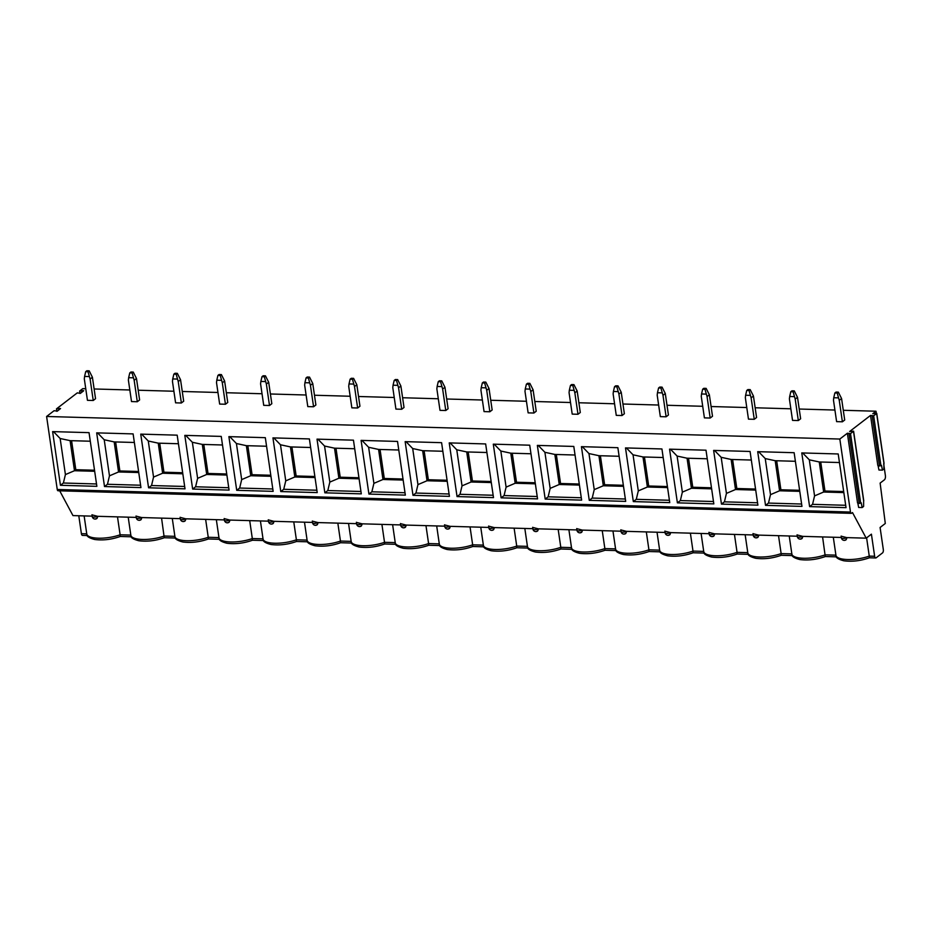 <?xml version="1.0" encoding="UTF-8"?>
<svg xmlns="http://www.w3.org/2000/svg" width="932" height="932" viewBox="0 0 932 932"><rect width="100%" height="100%" fill="white"/><g stroke="black" fill="none" stroke-linecap="round" stroke-linejoin="round"><path stroke-width="1.4" d="M58.39 490.651A1.957 0.909 -88.4 0 1 58.064 490.768A1.957 0.909 -88.4 0 1 57.248 489.486L46.6 416.476L54.091 410.709L57.318 411.117L60.557 408.542L56.468 408.88L77.251 392.896L80.467 393.304L83.717 390.729L79.616 391.067L82.773 388.644L85.756 388.726M92.186 516.142L72.964 515.594L59.706 490.815M87.282 535.539L82.482 535.399A2.61 1.212 -88.4 0 1 81.399 533.675L78.789 515.769M79.616 391.067L79.977 393.502M56.468 408.88L56.817 411.315M94.12 388.97L129.828 389.984M138.192 390.228L173.888 391.242M182.264 391.475L217.96 392.488M226.325 392.733L262.032 393.747M270.397 393.98L306.092 395.005M314.468 395.238L350.164 396.251M358.529 396.496L394.236 397.51M402.601 397.743L438.296 398.768M446.673 399.001L482.368 400.014M490.745 400.259L526.44 401.273M534.805 401.506L570.512 402.519M578.877 402.764L614.572 403.777M622.949 404.01L658.644 405.036M667.009 405.269L702.716 406.282M711.081 406.527L746.777 407.54M755.153 407.773L790.849 408.798M799.213 409.032L834.921 410.045M843.285 410.29L875.998 411.222L876.29 413.191M46.6 416.476L839.825 439.042L847.374 433.24L850.52 433.613L853.596 431.178L849.646 431.493L870.523 415.427L873.668 415.8L876.744 413.365L872.795 413.68L875.998 411.222M838.276 397.871L833.744 397.743L833.476 400.166L836.61 421.637L842.388 421.8L844.707 420.017L841.573 398.547L839.254 400.329L837.192 393.036L834.874 392.966L836.027 392.081L838.346 392.139L837.192 393.036M794.204 396.624L789.684 396.484L789.404 398.908L792.538 420.39L798.328 420.553L800.635 418.771L797.501 397.3L795.194 399.082L793.12 391.778L790.802 391.708L791.967 390.823L794.274 390.892L793.12 391.778M750.144 395.366L745.612 395.238L745.344 397.661L748.466 419.132L754.256 419.295L756.574 417.513L753.44 396.042L751.122 397.824L749.048 390.52L746.742 390.461L747.895 389.564L750.213 389.634L749.048 390.52M706.072 394.108L701.54 393.98L701.272 396.403L704.406 417.874L710.184 418.037L712.502 416.266L709.369 394.784L707.05 396.566L704.988 389.273L702.67 389.203L703.823 388.318L706.141 388.376L704.988 389.273M662 392.861L657.468 392.733L657.2 395.156L660.334 416.627L666.112 416.79L668.43 415.008L665.297 393.537L662.99 395.319L660.916 388.015L658.598 387.957L659.763 387.06L662.069 387.13L660.916 388.015M617.928 391.603L613.407 391.475L613.128 393.898L616.262 415.369L622.052 415.532L624.37 413.75L621.236 392.279L618.918 394.061L616.844 386.768L614.538 386.698L615.691 385.813L618.009 385.871L616.844 386.768M573.867 390.345L569.336 390.217L569.068 392.64L572.201 414.111L577.98 414.274L580.298 412.503L577.164 391.021L574.846 392.803L572.784 385.51L570.466 385.44L571.619 384.555L573.937 384.625L572.784 385.51M529.795 389.098L525.264 388.97L524.996 391.393L528.129 412.864L533.908 413.027L536.226 411.245L533.092 389.774L530.786 391.557L528.712 384.252L526.394 384.194L527.559 383.297L529.865 383.367L528.712 384.252M485.723 387.84L481.203 387.712L480.924 390.135L484.058 411.606L489.848 411.769L492.154 409.987L489.032 388.516L486.714 390.298L484.64 383.005L482.333 382.935L483.487 382.05L485.805 382.108L484.64 383.005M441.663 386.582L437.131 386.454L436.863 388.877L439.997 410.348L445.776 410.523L448.094 408.74L444.96 387.269L442.642 389.04L440.568 381.747L438.261 381.677L439.415 380.792L441.733 380.862L440.568 381.747M397.591 385.335L393.059 385.207L392.791 387.63L395.925 409.101L401.704 409.264L404.022 407.482L400.888 386.011L398.57 387.794L396.508 380.489L394.189 380.431L395.354 379.534L397.661 379.604L396.508 380.489M353.519 384.077L348.999 383.949L348.719 386.372L351.853 407.843L357.643 408.006L359.95 406.224L356.828 384.753L354.51 386.535L352.436 379.242L350.129 379.173L351.282 378.287L353.589 378.345L352.436 379.242M309.459 382.831L304.927 382.702L304.659 385.114L307.793 406.597L313.571 406.76L315.89 404.977L312.756 383.506L310.438 385.289L308.364 377.984L306.057 377.926L307.21 377.029L309.529 377.099L308.364 377.984M265.387 381.572L260.855 381.444L260.587 383.868L263.721 405.338L269.499 405.502L271.818 403.719L268.684 382.248L266.366 384.031L264.304 376.738L261.985 376.668L263.15 375.771L265.457 375.841L264.304 376.738M221.315 380.314L216.795 380.186L216.515 382.609L219.649 404.08L225.439 404.243L227.746 402.473L224.612 380.99L222.305 382.772L220.232 375.48L217.913 375.41L219.078 374.524L221.385 374.582L220.232 375.48M177.255 379.068L172.723 378.94L172.455 381.363L175.589 402.834L181.367 402.997L183.686 401.214L180.552 379.743L178.233 381.526L176.16 374.221L173.853 374.163L175.006 373.266L177.325 373.336L176.16 374.221M133.183 377.81L128.651 377.681L128.383 380.105L131.517 401.575L137.295 401.739L139.614 399.956L136.48 378.485L134.161 380.268L132.099 372.975L129.781 372.905L130.934 372.019L133.253 372.078L132.099 372.975M89.111 376.551L84.591 376.423L84.311 378.846L87.445 400.317L93.235 400.492L95.542 398.71L92.408 377.239L90.101 379.009L88.027 371.717L85.709 371.647L86.874 370.761L89.181 370.831L88.027 371.717M883.664 463.728L885.4 475.635A3.262 1.515 -88.4 0 1 884.398 479.817L880.134 483.091L885.295 523.481L880.088 527.489L883.315 549.565A2.61 1.212 -88.4 0 1 882.511 552.909L876.15 557.814A2.61 1.212 -88.4 0 1 875.719 557.965A2.61 1.212 -88.4 0 1 874.635 556.253L871.408 534.164L866.201 538.172L852.489 512.553L851.615 513.229A1.957 0.909 -88.4 0 1 851.289 513.346A1.957 0.909 -88.4 0 1 850.485 512.052L839.825 439.042M870.523 415.427L877.816 465.429L879.505 466.023L881.509 465.383L882.453 470.124L883.897 469.006L883.909 463.251M882.453 470.124L878.946 470.019L878.061 465.511M847.374 433.24L857.533 502.872L859.222 503.466L861.226 502.826L862.158 507.567L863.603 506.449L863.626 500.694M862.158 507.567L858.663 507.462L857.778 502.954M117.49 516.864L120.111 534.782L130.818 535.085A21.215 6.652 -8.3 0 0 130.853 535.283A21.215 6.652 -8.3 0 0 142.724 539.465A21.215 6.652 -8.3 0 0 164.172 536.028L174.89 536.343M95.553 518.879L97.021 518.378L97.86 516.305M866.609 537.857L869.265 556.101L874.635 556.253M844.718 540.199L846.174 539.698L847.013 537.624M875.719 557.965L869.428 557.79C860.714 560.854 852.197 561.868 843.868 560.796C838.078 559.305 835.445 557.487 835.946 555.344A21.215 6.652 -8.3 0 0 847.817 559.526A21.215 6.652 -8.3 0 0 869.265 556.101L869.311 557.616M836.447 556.847L825.356 556.532C816.642 559.608 808.126 560.61 799.807 559.55C794.017 558.047 791.373 556.229 791.874 554.086A21.215 6.652 -8.3 0 0 803.745 558.268A21.215 6.652 -8.3 0 0 825.204 554.843L835.911 555.146M825.251 556.369L822.583 536.925M800.646 538.941L802.114 538.44L802.953 536.366M797.093 534.921L802.685 536.366L841.34 537.461M92 514.86L97.592 516.305L136.247 517.4M841.153 536.18L846.757 537.613L866.201 538.172M753.021 533.663L758.613 535.108L797.279 536.215M708.949 532.417L714.541 533.85L753.207 534.956M664.889 531.158L670.481 532.603L709.136 533.698M620.817 529.9L626.409 531.345L665.075 532.452M576.745 528.654L582.337 530.098L621.003 531.193M532.685 527.395L538.277 528.84L576.931 529.935M488.613 526.137L494.205 527.582L532.871 528.689M444.541 524.891L450.133 526.335L488.799 527.43M400.469 523.633L406.072 525.077L444.727 526.172M356.408 522.386L362 523.819L400.667 524.926M312.337 521.128L317.928 522.572L356.595 523.668M268.265 519.87L273.868 521.314L312.523 522.421M224.204 518.623L229.796 520.056L268.463 521.163M180.132 517.365L185.724 518.809L224.391 519.905M136.06 516.107L141.664 517.551L180.319 518.658M778.523 535.679L781.133 553.585L791.839 553.888A21.215 6.652 -8.3 0 0 791.874 554.086L789.229 535.982M734.451 534.42L737.061 552.338L747.779 552.641M690.379 533.162L693 551.08L703.707 551.383A21.215 6.652 -8.3 0 0 703.742 551.581A21.215 6.652 -8.3 0 0 715.613 555.763A21.215 6.652 -8.3 0 0 737.061 552.338L737.107 553.853M646.319 531.916L648.928 549.822L659.635 550.136A21.215 6.652 -8.3 0 0 659.67 550.334A21.215 6.652 -8.3 0 0 671.541 554.505A21.215 6.652 -8.3 0 0 693 551.08L693.047 552.606M602.247 530.658L604.856 548.575L615.574 548.878A21.215 6.652 -8.3 0 0 615.598 549.076A21.215 6.652 -8.3 0 0 627.469 553.259A21.215 6.652 -8.3 0 0 648.928 549.822L648.975 551.348M558.175 529.411L560.796 547.317L571.502 547.62A21.215 6.652 -8.3 0 0 571.526 547.818A21.215 6.652 -8.3 0 0 583.409 552A21.215 6.652 -8.3 0 0 604.856 548.575L604.903 550.09M514.115 528.153L516.724 546.07L527.43 546.373A21.215 6.652 -8.3 0 0 527.465 546.571A21.215 6.652 -8.3 0 0 539.337 550.742A21.215 6.652 -8.3 0 0 560.796 547.317L560.843 548.843M470.043 526.895L472.652 544.812L483.37 545.115A21.215 6.652 -8.3 0 0 483.393 545.313A21.215 6.652 -8.3 0 0 495.265 549.496A21.215 6.652 -8.3 0 0 516.724 546.07L516.771 547.585M425.971 525.648L428.592 543.554L439.298 543.857A21.215 6.652 -8.3 0 0 439.322 544.055A21.215 6.652 -8.3 0 0 451.205 548.237A21.215 6.652 -8.3 0 0 472.652 544.812L472.699 546.327M381.91 524.39L384.52 542.308L395.226 542.61A21.215 6.652 -8.3 0 0 395.261 542.808A21.215 6.652 -8.3 0 0 407.133 546.991A21.215 6.652 -8.3 0 0 428.592 543.554L428.638 545.08M337.838 523.132L340.448 541.049L351.166 541.352A21.215 6.652 -8.3 0 0 351.189 541.55A21.215 6.652 -8.3 0 0 363.061 545.733A21.215 6.652 -8.3 0 0 384.52 542.308L384.567 543.822M293.766 521.885L296.388 539.791L307.094 540.106A21.215 6.652 -8.3 0 0 307.117 540.304A21.215 6.652 -8.3 0 0 318.989 544.474A21.215 6.652 -8.3 0 0 340.448 541.049L340.495 542.575M249.706 520.627L252.316 538.545L263.022 538.847M205.634 519.369L208.244 537.286L218.962 537.589A21.215 6.652 -8.3 0 0 218.985 537.787A21.215 6.652 -8.3 0 0 230.856 541.97A21.215 6.652 -8.3 0 0 252.316 538.545L252.362 540.059M161.562 518.122L164.218 537.554M792.375 555.6L781.284 555.286C772.57 558.35 764.054 559.351 755.736 558.291C749.945 556.8 747.301 554.971 747.802 552.839A21.215 6.652 -8.3 0 0 759.673 557.021A21.215 6.652 -8.3 0 0 781.133 553.585L781.179 555.111M748.303 554.342L737.224 554.027C728.509 557.103 719.993 558.105 711.664 557.045C705.874 555.542 703.229 553.725 703.742 551.581L701.097 533.477M693.14 552.769L693.152 552.769C684.438 555.845 675.921 556.847 667.603 555.787C661.813 554.284 659.169 552.466 659.67 550.334L657.025 532.219M660.171 551.837L649.08 551.523C640.366 554.587 631.849 555.6 623.531 554.528C617.741 553.037 615.097 551.22 615.598 549.076L612.953 530.96M616.099 550.579L605.019 550.264C596.305 553.34 587.789 554.342 579.459 553.282C573.669 551.779 571.025 549.962 571.526 547.818L568.893 529.714M572.038 549.332L560.947 549.006C552.233 552.082 543.717 553.084 535.399 552.024C529.609 550.521 526.964 548.703 527.465 546.571L524.821 528.456M527.966 548.074L516.876 547.76C508.161 550.824 499.645 551.837 491.327 550.765C485.537 549.274 482.893 547.457 483.393 545.313L480.749 527.197M483.894 546.816L472.804 546.502C464.101 549.577 455.573 550.579 447.255 549.519C441.465 548.016 438.821 546.199 439.322 544.055L436.689 525.951M439.834 545.57L428.743 545.255C420.029 548.319 411.513 549.321 403.195 548.261C397.405 546.769 394.76 544.94 395.261 542.808L392.617 524.693M395.762 544.311L384.671 543.997C375.957 547.072 367.441 548.074 359.123 547.002C353.333 545.511 350.688 543.694 351.189 541.55L348.545 523.446M351.69 543.053L340.599 542.739C331.897 545.814 323.369 546.816 315.051 545.756C309.261 544.253 306.616 542.436 307.117 540.304L304.484 522.188M307.63 541.807L296.539 541.492C287.825 544.556 279.309 545.558 270.979 544.498C265.201 543.007 262.556 541.189 263.057 539.045A21.215 6.652 -8.3 0 0 274.928 543.228A21.215 6.652 -8.3 0 0 296.388 539.791L296.434 541.317M263.558 540.548L252.467 540.234C243.753 543.309 235.237 544.311 226.919 543.251C221.129 541.748 218.484 539.931 218.985 537.787L216.34 519.683M219.486 539.302L208.395 538.976C199.681 542.051 191.165 543.053 182.847 541.993C177.057 540.49 174.412 538.673 174.913 536.541A21.215 6.652 -8.3 0 0 186.784 540.711A21.215 6.652 -8.3 0 0 208.244 537.286L208.29 538.812M175.426 538.044L164.335 537.729C155.621 540.793 147.105 541.807 138.775 540.735C132.985 539.244 130.352 537.426 130.853 535.283L128.208 517.167M131.354 536.785L120.263 536.471C111.549 539.546 103.033 540.548 94.715 539.488C88.924 537.985 86.28 536.168 86.781 534.024A21.215 6.652 -8.3 0 0 98.652 538.207A21.215 6.652 -8.3 0 0 120.111 534.782L120.158 536.296M756.586 537.682L758.042 537.193L758.881 535.119M712.514 536.436L713.97 535.935L714.809 533.861M668.442 535.178L669.91 534.677L670.749 532.603M624.382 533.931L625.838 533.43L626.677 531.357M580.31 532.673L581.766 532.172L582.605 530.098M536.238 531.415L537.694 530.914L538.545 528.852M492.166 530.168L493.634 529.667L494.473 527.594M448.106 528.91L449.562 528.409L450.401 526.335M404.034 527.652L405.49 527.163L406.329 525.089M359.962 526.405L361.43 525.904L362.268 523.831M315.901 525.147L317.358 524.646L318.196 522.572M271.829 523.9L273.286 523.4L274.125 521.326M227.757 522.642L229.225 522.141L230.064 520.068M183.697 521.384L185.153 520.883L185.992 518.821M139.625 520.138L141.082 519.637L141.92 517.563M838.206 453.966L846.035 507.649L809.605 506.612L801.776 452.929L838.206 453.966M801.963 506.391L794.134 452.707L757.704 451.671L765.533 505.354L801.963 506.391M757.902 505.144L750.074 451.461L713.632 450.424L721.461 504.107L757.902 505.144M713.83 503.886L706.002 450.203L669.56 449.166L677.401 502.849L713.83 503.886M669.759 502.628L661.93 448.956L625.5 447.919L633.329 501.591L669.759 502.628M625.698 501.381L617.869 447.698L581.428 446.661L589.257 500.344L625.698 501.381M581.626 500.123L573.797 446.44L537.356 445.403L545.197 499.086L581.626 500.123M537.554 498.876L529.726 445.193L493.296 444.156L501.125 497.839L537.554 498.876M493.494 497.618L485.654 443.935L449.224 442.898L457.053 496.581L493.494 497.618M449.422 496.36L441.593 442.677L405.152 441.64L412.993 495.323L449.422 496.36M405.35 495.113L397.521 441.43L361.092 440.393L368.921 494.077L405.35 495.113M361.29 493.855L353.449 440.172L317.02 439.135L324.849 492.818L361.29 493.855M317.218 492.597L309.389 438.925L272.948 437.889L280.777 491.56L317.218 492.597M273.146 491.35L265.317 437.667L228.888 436.63L236.716 490.314L273.146 491.35M229.086 490.092L221.245 436.409L184.816 435.372L192.644 489.055L229.086 490.092M185.014 488.834L177.185 435.162L140.744 434.126L148.572 487.797L185.014 488.834M140.942 487.587L133.113 433.904L96.683 432.867L104.512 486.551L140.942 487.587M96.87 486.329L89.041 432.646L52.611 431.609L60.44 485.292L96.87 486.329M845.697 505.284L812.553 504.34L814.568 495.894L823.643 492.026L819.263 461.969L839.452 462.54M819.263 461.969L809.314 459.825L802.65 452.952M820.731 462.004L824.96 491.013L823.643 492.026L843.844 492.609M812.553 504.34L809.605 506.612M814.568 495.894L809.314 459.825M843.693 491.548L824.96 491.013M801.625 504.026L768.481 503.082L770.508 494.647L779.583 490.78L775.191 460.711L795.392 461.293M775.191 460.711L765.242 458.567L758.59 451.705M776.671 460.757L780.899 489.766L779.583 490.78L799.773 491.35M768.481 503.082L765.533 505.354M770.508 494.647L765.242 458.567M799.621 490.29L780.899 489.766M757.553 502.779L724.42 501.835L726.436 493.389L735.511 489.521L731.131 459.464L751.32 460.035M731.131 459.464L721.17 457.309L714.518 450.447M732.599 459.499L736.828 488.508L735.511 489.521L755.701 490.092M724.42 501.835L721.461 504.107M726.436 493.389L721.17 457.309M755.549 489.044L736.828 488.508M713.481 501.521L680.348 500.577L682.364 492.131L691.439 488.263L687.059 458.206L707.248 458.777M687.059 458.206L677.11 456.063L670.446 449.189M688.527 458.253L692.756 487.25L691.439 488.263L711.64 488.846M680.348 500.577L677.401 502.849M682.364 492.131L677.11 456.063M711.477 487.786L692.756 487.25M669.421 500.263L636.276 499.331L638.303 490.884L647.379 487.017L642.987 456.948L663.188 457.53M642.987 456.948L633.038 454.804L626.386 447.942M644.455 456.995L648.695 486.003L647.379 487.017L667.568 487.587M636.276 499.331L633.329 501.591M638.303 490.884L633.038 454.804M667.417 486.539L648.695 486.003M625.349 499.016L592.216 498.072L594.232 489.626L603.307 485.758L598.927 455.701L619.116 456.272M598.927 455.701L588.966 453.558L582.314 446.684M600.394 455.736L604.623 484.745L603.307 485.758L623.496 486.329M592.216 498.072L589.257 500.344M594.232 489.626L588.966 453.558M623.345 485.281L604.623 484.745M581.277 497.758L548.144 496.814L550.16 488.368L559.235 484.5L554.855 454.443L575.044 455.014M554.855 454.443L544.905 452.3L538.242 445.426M556.322 454.49L560.551 483.498L559.235 484.5L579.436 485.083M548.144 496.814L545.197 499.086M550.16 488.368L544.905 452.3M579.273 484.023L560.551 483.498M537.216 496.511L504.072 495.568L506.099 487.121L515.175 483.254L510.783 453.185L530.984 453.768M510.783 453.185L500.834 451.041L494.181 444.18M512.25 453.232L516.491 482.24L515.175 483.254L535.364 483.825M504.072 495.568L501.125 497.839M506.099 487.121L500.834 451.041M535.213 482.776L516.491 482.24M493.145 495.253L460.012 494.31L462.027 485.863L471.103 481.995L466.722 451.938L486.912 452.509M466.722 451.938L456.762 449.795L450.109 442.921M468.19 451.973L472.419 480.982L471.103 481.995L491.292 482.578M460.012 494.31L457.053 496.581M462.027 485.863L456.762 449.795M491.141 481.518L472.419 480.982M449.073 493.995L415.94 493.051L417.955 484.605L427.031 480.749L422.65 450.68L442.84 451.263M422.65 450.68L412.69 448.537L406.037 441.675M424.118 450.727L428.347 479.735L427.031 480.749L447.232 481.32M415.94 493.051L412.993 495.323M417.955 484.605L412.69 448.537M447.069 480.26L428.347 479.735M405.012 492.748L371.868 491.805L373.895 483.358L382.97 479.491L378.578 449.434L398.768 450.005M378.578 449.434L368.629 447.278L361.966 440.417M380.046 449.469L384.287 478.477L382.97 479.491L403.16 480.062M371.868 491.805L368.921 494.077M373.895 483.358L368.629 447.278M403.008 479.013L384.287 478.477M360.94 491.49L327.808 490.547L329.823 482.1L338.898 478.233L334.506 448.175L354.708 448.746M334.506 448.175L324.557 446.032L317.905 439.158M335.986 448.222L340.215 477.219L338.898 478.233L359.088 478.815M327.808 490.547L324.849 492.818M329.823 482.1L324.557 446.032M358.937 477.755L340.215 477.219M316.868 490.232L283.736 489.288L285.751 480.854L294.827 476.986L290.446 446.917L310.636 447.5M290.446 446.917L280.485 444.774L273.833 437.912M291.914 446.964L296.143 475.972L294.827 476.986L315.028 477.557M283.736 489.288L280.777 491.56M285.751 480.854L280.485 444.774M314.865 476.497L296.143 475.972M272.808 488.985L239.664 488.042L241.679 479.596L250.766 475.728L246.374 445.671L266.564 446.242M246.374 445.671L236.425 443.515L229.761 436.654M247.842 445.706L252.083 474.714L250.766 475.728L270.956 476.299M239.664 488.042L236.716 490.314M241.679 479.596L236.425 443.515M270.804 475.25L252.083 474.714M228.736 487.727L195.592 486.784L197.619 478.337L206.694 474.47L202.302 444.413L222.503 444.983M202.302 444.413L192.353 442.269L185.701 435.395M203.782 444.459L208.011 473.456L206.694 474.47L226.884 475.052M195.592 486.784L192.644 489.055M197.619 478.337L192.353 442.269M226.732 473.992L208.011 473.456M184.664 486.469L151.532 485.537L153.547 477.091L162.622 473.223L158.242 443.154L178.431 443.737M158.242 443.154L148.281 441.011L141.629 434.149M159.71 443.201L163.939 472.209L162.622 473.223L182.812 473.794M151.532 485.537L148.572 487.797M153.547 477.091L148.281 441.011M182.66 472.745L163.939 472.209M140.604 485.223L107.46 484.279L109.475 475.833L118.55 471.965L114.17 441.908L134.359 442.479M114.17 441.908L104.221 439.764L97.557 432.891M115.638 441.943L119.867 470.951L118.55 471.965L138.751 472.536M107.46 484.279L104.512 486.551M109.475 475.833L104.221 439.764M138.6 471.487L119.867 470.951M96.532 483.964L63.388 483.021L65.415 474.574L74.49 470.718L70.098 440.65L90.299 441.22M70.098 440.65L60.149 438.506L53.497 431.644M71.578 440.696L75.807 469.705L74.49 470.718L94.68 471.289M63.388 483.021L60.44 485.292M65.415 474.574L60.149 438.506M94.528 470.229L75.807 469.705M842.388 421.8L839.254 400.329M838.346 392.139L841.573 398.547M834.874 392.966L833.744 397.743M798.328 420.553L795.194 399.082M794.274 390.892L797.501 397.3M790.802 391.708L789.684 396.484M754.256 419.295L751.122 397.824M750.213 389.634L753.44 396.042M746.742 390.461L745.612 395.238M710.184 418.037L707.05 396.566M706.141 388.376L709.369 394.784M702.67 389.203L701.54 393.98M666.112 416.79L662.99 395.319M662.069 387.13L665.297 393.537M658.598 387.957L657.468 392.733M622.052 415.532L618.918 394.061M618.009 385.871L621.236 392.279M614.538 386.698L613.407 391.475M577.98 414.274L574.846 392.803M573.937 384.625L577.164 391.021M570.466 385.44L569.336 390.217M533.908 413.027L530.786 391.557M529.865 383.367L533.092 389.774M526.394 384.194L525.264 388.97M489.848 411.769L486.714 390.298M485.805 382.108L489.032 388.516M482.333 382.935L481.203 387.712M445.776 410.523L442.642 389.04M441.733 380.862L444.96 387.269M438.261 381.677L437.131 386.454M401.704 409.264L398.57 387.794M397.661 379.604L400.888 386.011M394.189 380.431L393.059 385.207M357.643 408.006L354.51 386.535M353.589 378.345L356.828 384.753M350.129 379.173L348.999 383.949M313.571 406.76L310.438 385.289M309.529 377.099L312.756 383.506M306.057 377.926L304.927 382.702M269.499 405.502L266.366 384.031M265.457 375.841L268.684 382.248M261.985 376.668L260.855 381.444M225.439 404.243L222.305 382.772M221.385 374.582L224.612 380.99M217.913 375.41L216.795 380.186M181.367 402.997L178.233 381.526M177.325 373.336L180.552 379.743M173.853 374.163L172.723 378.94M137.295 401.739L134.161 380.268M133.253 372.078L136.48 378.485M129.781 372.905L128.651 377.681M93.235 400.492L90.101 379.009M89.181 370.831L92.408 377.239M85.709 371.647L84.591 376.423M59.671 408.402L59.788 409.206M82.82 390.59L82.936 391.405M872.212 416.022L879.505 466.023M873.668 415.8L880.961 465.802M876.651 413.505L883.944 463.507M81.399 533.675L86.746 533.826A21.215 6.652 -8.3 0 0 86.781 534.024L84.136 515.92M835.922 555.146A21.215 6.652 -8.3 0 0 835.946 555.344L833.301 537.228M797.07 534.828L797.338 536.599A2.936 0.92 -8.3 0 0 799.481 537.17A2.936 0.92 -8.3 0 0 802.685 536.366M91.977 514.755L92.245 516.538A2.936 0.92 -8.3 0 0 94.388 517.109A2.936 0.92 -8.3 0 0 97.592 516.305M841.142 536.075L841.398 537.857A2.936 0.92 -8.3 0 0 843.553 538.428A2.936 0.92 -8.3 0 0 846.757 537.613M747.79 552.641A21.215 6.652 -8.3 0 0 747.802 552.839L745.157 534.723M753.009 533.57L753.266 535.352A2.936 0.92 -8.3 0 0 755.409 535.923A2.936 0.92 -8.3 0 0 758.613 535.108M708.937 532.312L709.194 534.094A2.936 0.92 -8.3 0 0 711.337 534.665A2.936 0.92 -8.3 0 0 714.541 533.85M664.866 531.065L665.133 532.836A2.936 0.92 -8.3 0 0 667.277 533.407A2.936 0.92 -8.3 0 0 670.481 532.603M620.805 529.807L621.062 531.59A2.936 0.92 -8.3 0 0 623.205 532.16A2.936 0.92 -8.3 0 0 626.409 531.345M576.733 528.549L576.99 530.331A2.936 0.92 -8.3 0 0 579.133 530.902A2.936 0.92 -8.3 0 0 582.337 530.098M532.661 527.302L532.929 529.073A2.936 0.92 -8.3 0 0 535.073 529.656A2.936 0.92 -8.3 0 0 538.277 528.84M488.601 526.044L488.857 527.827A2.936 0.92 -8.3 0 0 491.001 528.397A2.936 0.92 -8.3 0 0 494.205 527.582M444.529 524.798L444.785 526.568A2.936 0.92 -8.3 0 0 446.929 527.139A2.936 0.92 -8.3 0 0 450.133 526.335M400.457 523.539L400.725 525.322A2.936 0.92 -8.3 0 0 402.869 525.893A2.936 0.92 -8.3 0 0 406.072 525.077M356.397 522.281L356.653 524.064A2.936 0.92 -8.3 0 0 358.797 524.634A2.936 0.92 -8.3 0 0 362 523.819M312.325 521.035L312.581 522.805A2.936 0.92 -8.3 0 0 314.725 523.376A2.936 0.92 -8.3 0 0 317.928 522.572M263.034 538.847A21.215 6.652 -8.3 0 0 263.057 539.045L260.412 520.93M268.253 519.776L268.509 521.559A2.936 0.92 -8.3 0 0 270.664 522.13A2.936 0.92 -8.3 0 0 273.868 521.314M224.193 518.518L224.449 520.301A2.936 0.92 -8.3 0 0 226.593 520.872A2.936 0.92 -8.3 0 0 229.796 520.056M174.901 536.343A21.215 6.652 -8.3 0 0 174.913 536.541L172.28 518.425M180.121 517.272L180.377 519.042A2.936 0.92 -8.3 0 0 182.521 519.625A2.936 0.92 -8.3 0 0 185.724 518.809M136.049 516.013L136.305 517.796A2.936 0.92 -8.3 0 0 138.46 518.367A2.936 0.92 -8.3 0 0 141.664 517.551M57.248 489.486L850.485 512.052M849.064 433.834L859.222 503.466M850.52 433.613L860.679 503.245M853.502 431.318L863.661 500.95M884.037 463.367L876.744 413.365M797.338 536.599A2.936 2.936 0 0 0 802.103 538.451M92.245 516.538A2.936 2.936 0 0 0 97.01 518.39M841.398 537.857A2.936 2.936 0 0 0 846.163 539.71M704.243 553.084L693.152 552.769M753.266 535.352A2.936 2.936 0 0 0 758.031 537.205M709.194 534.094A2.936 2.936 0 0 0 713.959 535.947M665.133 532.836A2.936 2.936 0 0 0 669.898 534.688M621.062 531.59A2.936 2.936 0 0 0 625.826 533.442M576.99 530.331A2.936 2.936 0 0 0 581.754 532.184M532.929 529.073A2.936 2.936 0 0 0 537.682 530.925M488.857 527.827A2.936 2.936 0 0 0 493.622 529.679M444.785 526.568A2.936 2.936 0 0 0 449.55 528.421M400.725 525.322A2.936 2.936 0 0 0 405.478 527.174M356.653 524.064A2.936 2.936 0 0 0 361.418 525.916M312.581 522.805A2.936 2.936 0 0 0 317.346 524.658M268.509 521.559A2.936 2.936 0 0 0 273.274 523.411M224.449 520.301A2.936 2.936 0 0 0 229.214 522.153M180.377 519.042A2.936 2.936 0 0 0 185.142 520.895M136.305 517.796A2.936 2.936 0 0 0 141.07 519.648M851.289 513.346L58.064 490.768M863.754 500.81L853.596 431.178"/></g></svg>
